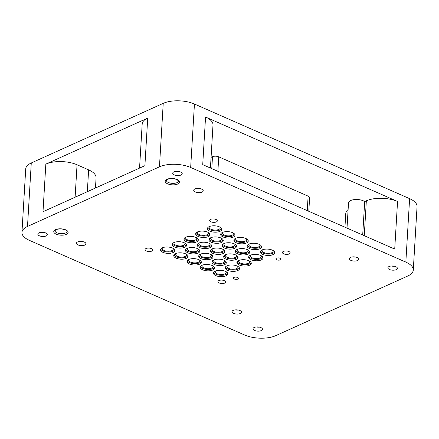 <?xml version="1.0" encoding="UTF-8"?>
<svg xmlns="http://www.w3.org/2000/svg" width="439" height="439" viewBox="0 0 439 439"><rect width="100%" height="100%" fill="white"/><g stroke="black" fill="none" stroke-linecap="round" stroke-linejoin="round"><path stroke-width="0.66" d="M210.89 221.805A3.874 1.712 3.4 0 1 209.59 220.416A3.874 1.712 3.4 0 1 211.916 219.001A3.874 1.712 3.4 0 1 216.021 219.489A3.874 1.712 3.4 0 1 217.327 220.877A3.874 1.712 3.4 0 1 215 222.293A3.874 1.712 3.4 0 1 210.89 221.805M174.299 242.405A5.537 2.442 -176.6 0 0 173.959 243.173A5.537 2.442 -176.6 0 0 177.46 245.675A5.537 2.442 -176.6 0 0 183.623 245.319A5.537 2.442 -176.6 0 0 185.011 243.826A5.537 2.442 -176.6 0 0 184.764 243.025M187.541 248.227A5.537 2.442 -176.6 0 0 187.201 248.995A5.537 2.442 -176.6 0 0 190.702 251.503A5.537 2.442 -176.6 0 0 196.864 251.141A5.537 2.442 -176.6 0 0 198.252 249.654A5.537 2.442 -176.6 0 0 198.005 248.853M200.782 254.055A5.537 2.442 -176.6 0 0 200.442 254.818A5.537 2.442 -176.6 0 0 203.943 257.325A5.537 2.442 -176.6 0 0 210.105 256.969A5.537 2.442 -176.6 0 0 211.494 255.476A5.537 2.442 -176.6 0 0 211.247 254.675M214.023 259.877A5.537 2.442 -176.6 0 0 213.683 260.64A5.537 2.442 -176.6 0 0 217.184 263.148A5.537 2.442 -176.6 0 0 223.347 262.791A5.537 2.442 -176.6 0 0 224.735 261.298A5.537 2.442 -176.6 0 0 224.488 260.497M227.265 265.699A5.537 2.442 -176.6 0 0 226.925 266.468A5.537 2.442 -176.6 0 0 230.42 268.975A5.537 2.442 -176.6 0 0 236.588 268.613A5.537 2.442 -176.6 0 0 237.976 267.121A5.537 2.442 -176.6 0 0 237.729 266.319M186.026 237.104A5.537 2.442 -176.6 0 0 185.686 237.872A5.537 2.442 -176.6 0 0 189.187 240.38A5.537 2.442 -176.6 0 0 195.355 240.018A5.537 2.442 -176.6 0 0 196.738 238.531A5.537 2.442 -176.6 0 0 196.496 237.729M199.268 242.932A5.537 2.442 -176.6 0 0 198.927 243.694A5.537 2.442 -176.6 0 0 202.428 246.202A5.537 2.442 -176.6 0 0 208.596 245.845A5.537 2.442 -176.6 0 0 209.979 244.353A5.537 2.442 -176.6 0 0 209.738 243.552M212.509 248.754A5.537 2.442 -176.6 0 0 212.169 249.517A5.537 2.442 -176.6 0 0 215.67 252.024A5.537 2.442 -176.6 0 0 221.832 251.668A5.537 2.442 -176.6 0 0 223.221 250.175A5.537 2.442 -176.6 0 0 222.979 249.374M225.75 254.576A5.537 2.442 -176.6 0 0 225.41 255.344A5.537 2.442 -176.6 0 0 228.911 257.852A5.537 2.442 -176.6 0 0 235.074 257.49A5.537 2.442 -176.6 0 0 236.462 255.997A5.537 2.442 -176.6 0 0 236.22 255.196M238.992 260.398A5.537 2.442 -176.6 0 0 238.651 261.167A5.537 2.442 -176.6 0 0 242.152 263.674A5.537 2.442 -176.6 0 0 248.315 263.312A5.537 2.442 -176.6 0 0 249.703 261.825A5.537 2.442 -176.6 0 0 249.462 261.024M197.759 231.808A5.537 2.442 -176.6 0 0 197.418 232.571A5.537 2.442 -176.6 0 0 200.914 235.079A5.537 2.442 -176.6 0 0 207.082 234.722A5.537 2.442 -176.6 0 0 208.47 233.23A5.537 2.442 -176.6 0 0 208.223 232.429M211 237.631A5.537 2.442 -176.6 0 0 210.66 238.393A5.537 2.442 -176.6 0 0 214.155 240.901A5.537 2.442 -176.6 0 0 220.323 240.545A5.537 2.442 -176.6 0 0 221.711 239.052A5.537 2.442 -176.6 0 0 221.465 238.251M224.241 243.453A5.537 2.442 -176.6 0 0 223.901 244.221A5.537 2.442 -176.6 0 0 227.397 246.729A5.537 2.442 -176.6 0 0 233.564 246.367A5.537 2.442 -176.6 0 0 234.953 244.874A5.537 2.442 -176.6 0 0 234.706 244.073M237.483 249.275A5.537 2.442 -176.6 0 0 237.142 250.043A5.537 2.442 -176.6 0 0 240.638 252.551A5.537 2.442 -176.6 0 0 246.806 252.195A5.537 2.442 -176.6 0 0 248.194 250.702A5.537 2.442 -176.6 0 0 247.947 249.901M250.724 255.103A5.537 2.442 -176.6 0 0 250.384 255.866A5.537 2.442 -176.6 0 0 253.879 258.373A5.537 2.442 -176.6 0 0 260.047 258.017A5.537 2.442 -176.6 0 0 261.435 256.524A5.537 2.442 -176.6 0 0 261.189 255.723M209.485 226.508A5.537 2.442 -176.6 0 0 209.145 227.27A5.537 2.442 -176.6 0 0 212.646 229.778A5.537 2.442 -176.6 0 0 218.809 229.421A5.537 2.442 -176.6 0 0 220.197 227.929A5.537 2.442 -176.6 0 0 219.95 227.128M222.727 232.33A5.537 2.442 -176.6 0 0 222.386 233.098A5.537 2.442 -176.6 0 0 225.887 235.606A5.537 2.442 -176.6 0 0 232.05 235.244A5.537 2.442 -176.6 0 0 233.438 233.751A5.537 2.442 -176.6 0 0 233.191 232.95M235.968 238.152A5.537 2.442 -176.6 0 0 235.628 238.92A5.537 2.442 -176.6 0 0 239.129 241.428A5.537 2.442 -176.6 0 0 245.291 241.071A5.537 2.442 -176.6 0 0 246.68 239.579A5.537 2.442 -176.6 0 0 246.433 238.778M249.209 243.98A5.537 2.442 -176.6 0 0 248.869 244.742A5.537 2.442 -176.6 0 0 252.37 247.25A5.537 2.442 -176.6 0 0 258.533 246.894A5.537 2.442 -176.6 0 0 259.921 245.401A5.537 2.442 -176.6 0 0 259.674 244.6M262.451 249.802A5.537 2.442 -176.6 0 0 262.11 250.57A5.537 2.442 -176.6 0 0 265.611 253.078A5.537 2.442 -176.6 0 0 271.774 252.716A5.537 2.442 -176.6 0 0 273.162 251.223A5.537 2.442 -176.6 0 0 272.915 250.422M215.533 271A5.537 2.442 -176.6 0 0 215.198 271.763A5.537 2.442 -176.6 0 0 218.693 274.271A5.537 2.442 -176.6 0 0 224.861 273.914A5.537 2.442 -176.6 0 0 226.25 272.421A5.537 2.442 -176.6 0 0 226.003 271.62M202.291 265.178A5.537 2.442 -176.6 0 0 201.956 265.941A5.537 2.442 -176.6 0 0 205.452 268.448A5.537 2.442 -176.6 0 0 211.62 268.092A5.537 2.442 -176.6 0 0 213.008 266.599A5.537 2.442 -176.6 0 0 212.761 265.798M189.05 259.35A5.537 2.442 -176.6 0 0 188.715 260.118A5.537 2.442 -176.6 0 0 192.211 262.626A5.537 2.442 -176.6 0 0 198.379 262.264A5.537 2.442 -176.6 0 0 199.767 260.771A5.537 2.442 -176.6 0 0 199.52 259.976M175.809 253.528A5.537 2.442 -176.6 0 0 175.474 254.296A5.537 2.442 -176.6 0 0 178.969 256.799A5.537 2.442 -176.6 0 0 185.137 256.442A5.537 2.442 -176.6 0 0 186.526 254.949A5.537 2.442 -176.6 0 0 186.279 254.148M162.573 247.706A5.537 2.442 -176.6 0 0 162.232 248.469A5.537 2.442 -176.6 0 0 165.728 250.976A5.537 2.442 -176.6 0 0 171.896 250.62A5.537 2.442 -176.6 0 0 173.284 249.127A5.537 2.442 -176.6 0 0 173.037 248.326M234.009 277.404A2.546 1.125 -176.6 0 0 233.372 278.09A2.546 1.125 -176.6 0 0 234.98 279.242A2.546 1.125 -176.6 0 0 237.817 279.078A2.546 1.125 -176.6 0 0 238.454 278.392A2.546 1.125 -176.6 0 0 236.846 277.239A2.546 1.125 -176.6 0 0 234.009 277.404M276.526 258.192A2.546 1.125 -176.6 0 0 275.89 258.878A2.546 1.125 -176.6 0 0 277.497 260.031A2.546 1.125 -176.6 0 0 280.334 259.866A2.546 1.125 -176.6 0 0 280.971 259.18A2.546 1.125 -176.6 0 0 279.363 258.028A2.546 1.125 -176.6 0 0 276.526 258.192M146.379 250.954A3.874 1.712 3.4 0 1 145.079 249.566A3.874 1.712 3.4 0 1 147.405 248.15A3.874 1.712 3.4 0 1 151.51 248.633A3.874 1.712 3.4 0 1 152.816 250.021A3.874 1.712 3.4 0 1 150.489 251.437A3.874 1.712 3.4 0 1 146.379 250.954M219.209 282.985A3.874 1.712 3.4 0 1 217.903 281.597A3.874 1.712 3.4 0 1 220.23 280.181A3.874 1.712 3.4 0 1 224.34 280.664A3.874 1.712 3.4 0 1 225.641 282.052A3.874 1.712 3.4 0 1 223.314 283.468A3.874 1.712 3.4 0 1 219.209 282.985M283.715 253.835A3.874 1.712 3.4 0 1 282.414 252.447A3.874 1.712 3.4 0 1 284.741 251.037A3.874 1.712 3.4 0 1 288.851 251.52A3.874 1.712 3.4 0 1 290.152 252.908A3.874 1.712 3.4 0 1 287.825 254.324A3.874 1.712 3.4 0 1 283.715 253.835M405.839 262.121L190.669 167.484A22.142 9.773 -176.6 0 0 159.456 166.831L27.503 226.447A22.142 9.773 -176.6 0 0 21.95 232.412A22.142 9.773 -176.6 0 0 29.391 240.352L244.561 334.984A22.142 9.773 -176.6 0 0 275.774 335.643L407.727 276.027A22.142 9.773 -176.6 0 0 413.28 270.062A22.142 9.773 -176.6 0 0 405.839 262.121L409.609 198.647A22.142 9.773 3.4 0 1 417.05 206.588L413.28 270.062M260.909 327.598A4.763 2.102 3.4 0 1 262.511 329.305A4.763 2.102 3.4 0 1 259.652 331.044A4.763 2.102 3.4 0 1 254.604 330.452A4.763 2.102 3.4 0 1 253.007 328.745A4.763 2.102 3.4 0 1 255.866 327.006A4.763 2.102 3.4 0 1 260.909 327.598M45.738 232.966A4.763 2.102 3.4 0 1 47.341 234.673A4.763 2.102 3.4 0 1 44.482 236.407A4.763 2.102 3.4 0 1 39.433 235.814A4.763 2.102 3.4 0 1 37.836 234.108A4.763 2.102 3.4 0 1 40.695 232.368A4.763 2.102 3.4 0 1 45.738 232.966M180.627 172.022A4.763 2.102 3.4 0 1 182.223 173.729A4.763 2.102 3.4 0 1 179.364 175.468A4.763 2.102 3.4 0 1 174.321 174.87A4.763 2.102 3.4 0 1 172.719 173.164A4.763 2.102 3.4 0 1 175.578 171.424A4.763 2.102 3.4 0 1 180.627 172.022M357.203 257.528A4.763 2.102 3.4 0 1 358.806 259.235A4.763 2.102 3.4 0 1 355.947 260.975A4.763 2.102 3.4 0 1 350.898 260.376A4.763 2.102 3.4 0 1 349.301 258.67A4.763 2.102 3.4 0 1 352.16 256.936A4.763 2.102 3.4 0 1 357.203 257.528M239.913 310.521A4.763 2.102 3.4 0 1 241.516 312.228A4.763 2.102 3.4 0 1 238.657 313.967A4.763 2.102 3.4 0 1 233.608 313.369A4.763 2.102 3.4 0 1 232.011 311.663A4.763 2.102 3.4 0 1 234.865 309.929A4.763 2.102 3.4 0 1 239.913 310.521M84.332 242.092A4.763 2.102 3.4 0 1 85.929 243.799A4.763 2.102 3.4 0 1 83.07 245.538A4.763 2.102 3.4 0 1 78.027 244.94A4.763 2.102 3.4 0 1 76.424 243.233A4.763 2.102 3.4 0 1 79.283 241.499A4.763 2.102 3.4 0 1 84.332 242.092M201.622 189.099A4.763 2.102 3.4 0 1 203.219 190.806A4.763 2.102 3.4 0 1 200.36 192.545A4.763 2.102 3.4 0 1 195.317 191.947A4.763 2.102 3.4 0 1 193.714 190.241A4.763 2.102 3.4 0 1 196.573 188.507A4.763 2.102 3.4 0 1 201.622 189.099M395.791 266.66A4.763 2.102 3.4 0 1 397.394 268.366A4.763 2.102 3.4 0 1 394.535 270.106A4.763 2.102 3.4 0 1 389.492 269.508A4.763 2.102 3.4 0 1 387.889 267.801A4.763 2.102 3.4 0 1 390.748 266.061A4.763 2.102 3.4 0 1 395.791 266.66M226.019 275.846A7.194 3.177 -176.6 0 0 227.825 273.909A7.194 3.177 -176.6 0 0 223.275 270.649A7.194 3.177 -176.6 0 0 215.258 271.115A7.194 3.177 -176.6 0 0 213.453 273.053A7.194 3.177 -176.6 0 0 218.002 276.312A7.194 3.177 -176.6 0 0 226.019 275.846M212.778 270.023A7.194 3.177 -176.6 0 0 214.583 268.086A7.194 3.177 -176.6 0 0 210.034 264.827A7.194 3.177 -176.6 0 0 202.017 265.293A7.194 3.177 -176.6 0 0 200.211 267.23A7.194 3.177 -176.6 0 0 204.761 270.49A7.194 3.177 -176.6 0 0 212.778 270.023M199.536 264.201A7.194 3.177 -176.6 0 0 201.342 262.259A7.194 3.177 -176.6 0 0 196.793 258.999A7.194 3.177 -176.6 0 0 188.775 259.471A7.194 3.177 -176.6 0 0 186.97 261.408A7.194 3.177 -176.6 0 0 191.519 264.668A7.194 3.177 -176.6 0 0 199.536 264.201M186.295 258.379A7.194 3.177 -176.6 0 0 188.101 256.436A7.194 3.177 -176.6 0 0 183.551 253.177A7.194 3.177 -176.6 0 0 175.534 253.643A7.194 3.177 -176.6 0 0 173.734 255.586A7.194 3.177 -176.6 0 0 178.278 258.845A7.194 3.177 -176.6 0 0 186.295 258.379M173.054 252.551A7.194 3.177 -176.6 0 0 174.859 250.614A7.194 3.177 -176.6 0 0 170.31 247.355A7.194 3.177 -176.6 0 0 162.293 247.821A7.194 3.177 -176.6 0 0 160.493 249.758A7.194 3.177 -176.6 0 0 165.037 253.018A7.194 3.177 -176.6 0 0 173.054 252.551M237.746 270.55A7.194 3.177 -176.6 0 0 239.551 268.608A7.194 3.177 -176.6 0 0 235.002 265.348A7.194 3.177 -176.6 0 0 226.99 265.814A7.194 3.177 -176.6 0 0 225.185 267.757A7.194 3.177 -176.6 0 0 229.734 271.017A7.194 3.177 -176.6 0 0 237.746 270.55M224.505 264.722A7.194 3.177 -176.6 0 0 226.31 262.785A7.194 3.177 -176.6 0 0 221.761 259.526A7.194 3.177 -176.6 0 0 213.749 259.992A7.194 3.177 -176.6 0 0 211.944 261.935A7.194 3.177 -176.6 0 0 216.493 265.189A7.194 3.177 -176.6 0 0 224.505 264.722M211.263 258.9A7.194 3.177 -176.6 0 0 213.069 256.963A7.194 3.177 -176.6 0 0 208.52 253.704A7.194 3.177 -176.6 0 0 200.508 254.17A7.194 3.177 -176.6 0 0 198.702 256.107A7.194 3.177 -176.6 0 0 203.252 259.367A7.194 3.177 -176.6 0 0 211.263 258.9M198.022 253.078A7.194 3.177 -176.6 0 0 199.827 251.135A7.194 3.177 -176.6 0 0 195.278 247.881A7.194 3.177 -176.6 0 0 187.266 248.348A7.194 3.177 -176.6 0 0 185.461 250.285A7.194 3.177 -176.6 0 0 190.01 253.544A7.194 3.177 -176.6 0 0 198.022 253.078M184.781 247.256A7.194 3.177 -176.6 0 0 186.586 245.313A7.194 3.177 -176.6 0 0 182.037 242.054A7.194 3.177 -176.6 0 0 174.025 242.52A7.194 3.177 -176.6 0 0 172.22 244.463A7.194 3.177 -176.6 0 0 176.769 247.722A7.194 3.177 -176.6 0 0 184.781 247.256M249.478 265.249A7.194 3.177 -176.6 0 0 251.278 263.312A7.194 3.177 -176.6 0 0 246.734 260.053A7.194 3.177 -176.6 0 0 238.717 260.519A7.194 3.177 -176.6 0 0 236.912 262.456A7.194 3.177 -176.6 0 0 241.461 265.716A7.194 3.177 -176.6 0 0 249.478 265.249M236.237 259.427A7.194 3.177 -176.6 0 0 238.037 257.484A7.194 3.177 -176.6 0 0 233.493 254.225A7.194 3.177 -176.6 0 0 225.476 254.691A7.194 3.177 -176.6 0 0 223.671 256.634A7.194 3.177 -176.6 0 0 228.22 259.893A7.194 3.177 -176.6 0 0 236.237 259.427M222.996 253.599A7.194 3.177 -176.6 0 0 224.801 251.662A7.194 3.177 -176.6 0 0 220.252 248.403A7.194 3.177 -176.6 0 0 212.235 248.869A7.194 3.177 -176.6 0 0 210.429 250.812A7.194 3.177 -176.6 0 0 214.978 254.066A7.194 3.177 -176.6 0 0 222.996 253.599M209.754 247.777A7.194 3.177 -176.6 0 0 211.56 245.84A7.194 3.177 -176.6 0 0 207.01 242.58A7.194 3.177 -176.6 0 0 198.993 243.047A7.194 3.177 -176.6 0 0 197.188 244.984A7.194 3.177 -176.6 0 0 201.737 248.244A7.194 3.177 -176.6 0 0 209.754 247.777M196.513 241.955A7.194 3.177 -176.6 0 0 198.318 240.012A7.194 3.177 -176.6 0 0 193.769 236.758A7.194 3.177 -176.6 0 0 185.752 237.225A7.194 3.177 -176.6 0 0 183.946 239.162A7.194 3.177 -176.6 0 0 188.496 242.421A7.194 3.177 -176.6 0 0 196.513 241.955M261.205 259.948A7.194 3.177 -176.6 0 0 263.01 258.011A7.194 3.177 -176.6 0 0 258.461 254.752A7.194 3.177 -176.6 0 0 250.449 255.218A7.194 3.177 -176.6 0 0 248.644 257.155A7.194 3.177 -176.6 0 0 253.188 260.415A7.194 3.177 -176.6 0 0 261.205 259.948M247.964 254.126A7.194 3.177 -176.6 0 0 249.769 252.189A7.194 3.177 -176.6 0 0 245.22 248.929A7.194 3.177 -176.6 0 0 237.208 249.396A7.194 3.177 -176.6 0 0 235.403 251.333A7.194 3.177 -176.6 0 0 239.946 254.593A7.194 3.177 -176.6 0 0 247.964 254.126M234.722 248.304A7.194 3.177 -176.6 0 0 236.528 246.361A7.194 3.177 -176.6 0 0 231.979 243.102A7.194 3.177 -176.6 0 0 223.967 243.568A7.194 3.177 -176.6 0 0 222.161 245.511A7.194 3.177 -176.6 0 0 226.705 248.77A7.194 3.177 -176.6 0 0 234.722 248.304M221.481 242.476A7.194 3.177 -176.6 0 0 223.286 240.539A7.194 3.177 -176.6 0 0 218.737 237.279A7.194 3.177 -176.6 0 0 210.725 237.746A7.194 3.177 -176.6 0 0 208.92 239.689A7.194 3.177 -176.6 0 0 213.469 242.948A7.194 3.177 -176.6 0 0 221.481 242.476M208.24 236.654A7.194 3.177 -176.6 0 0 210.045 234.717A7.194 3.177 -176.6 0 0 205.496 231.457A7.194 3.177 -176.6 0 0 197.484 231.924A7.194 3.177 -176.6 0 0 195.679 233.861A7.194 3.177 -176.6 0 0 200.228 237.12A7.194 3.177 -176.6 0 0 208.24 236.654M272.932 254.653A7.194 3.177 -176.6 0 0 274.737 252.71A7.194 3.177 -176.6 0 0 270.194 249.451A7.194 3.177 -176.6 0 0 262.176 249.917A7.194 3.177 -176.6 0 0 260.371 251.86A7.194 3.177 -176.6 0 0 264.92 255.119A7.194 3.177 -176.6 0 0 272.932 254.653M259.69 248.825A7.194 3.177 -176.6 0 0 261.496 246.888A7.194 3.177 -176.6 0 0 256.952 243.629A7.194 3.177 -176.6 0 0 248.935 244.095A7.194 3.177 -176.6 0 0 247.13 246.032A7.194 3.177 -176.6 0 0 251.679 249.292A7.194 3.177 -176.6 0 0 259.69 248.825M246.455 243.003A7.194 3.177 -176.6 0 0 248.254 241.066A7.194 3.177 -176.6 0 0 243.711 237.806A7.194 3.177 -176.6 0 0 235.694 238.273A7.194 3.177 -176.6 0 0 233.888 240.21A7.194 3.177 -176.6 0 0 238.437 243.469A7.194 3.177 -176.6 0 0 246.455 243.003M233.213 237.181A7.194 3.177 -176.6 0 0 235.013 235.238A7.194 3.177 -176.6 0 0 230.47 231.979A7.194 3.177 -176.6 0 0 222.452 232.445A7.194 3.177 -176.6 0 0 220.647 234.388A7.194 3.177 -176.6 0 0 225.196 237.647A7.194 3.177 -176.6 0 0 233.213 237.181M219.972 231.353A7.194 3.177 -176.6 0 0 221.772 229.416A7.194 3.177 -176.6 0 0 217.228 226.156A7.194 3.177 -176.6 0 0 209.211 226.623A7.194 3.177 -176.6 0 0 207.406 228.565A7.194 3.177 -176.6 0 0 211.955 231.825A7.194 3.177 -176.6 0 0 219.972 231.353M179.134 171.556A4.763 2.102 3.4 0 1 176.044 171.369M394.304 266.193A4.763 2.102 3.4 0 1 391.215 266.007M44.251 232.494A4.763 2.102 3.4 0 1 41.162 232.313M259.422 327.132A4.763 2.102 3.4 0 1 256.332 326.951M238.421 310.055A4.763 2.102 3.4 0 1 235.337 309.874M82.839 241.626A4.763 2.102 3.4 0 1 79.75 241.445M355.711 257.062A4.763 2.102 3.4 0 1 352.627 256.881M200.129 188.633A4.763 2.102 3.4 0 1 197.04 188.452M207.62 227.879A7.194 3.177 -176.6 0 0 212.789 230.579A7.194 3.177 -176.6 0 0 220.054 229.965A7.194 3.177 -176.6 0 0 221.64 228.714M220.861 233.702A7.194 3.177 -176.6 0 0 226.03 236.401A7.194 3.177 -176.6 0 0 233.296 235.792A7.194 3.177 -176.6 0 0 234.881 234.536M234.102 239.529A7.194 3.177 -176.6 0 0 239.271 242.229A7.194 3.177 -176.6 0 0 246.537 241.615A7.194 3.177 -176.6 0 0 248.123 240.358M247.344 245.352A7.194 3.177 -176.6 0 0 252.513 248.051A7.194 3.177 -176.6 0 0 259.778 247.437A7.194 3.177 -176.6 0 0 261.364 246.186M260.585 251.174A7.194 3.177 -176.6 0 0 265.754 253.874A7.194 3.177 -176.6 0 0 273.014 253.265A7.194 3.177 -176.6 0 0 274.605 252.008M195.893 233.18A7.194 3.177 -176.6 0 0 201.062 235.88A7.194 3.177 -176.6 0 0 208.322 235.266A7.194 3.177 -176.6 0 0 209.913 234.009M209.134 239.003A7.194 3.177 -176.6 0 0 214.303 241.702A7.194 3.177 -176.6 0 0 221.563 241.088A7.194 3.177 -176.6 0 0 223.155 239.837M222.375 244.825A7.194 3.177 -176.6 0 0 227.545 247.525A7.194 3.177 -176.6 0 0 234.805 246.916A7.194 3.177 -176.6 0 0 236.396 245.659M235.617 250.647A7.194 3.177 -176.6 0 0 240.786 253.352A7.194 3.177 -176.6 0 0 248.046 252.738A7.194 3.177 -176.6 0 0 249.637 251.481M248.858 256.475A7.194 3.177 -176.6 0 0 254.027 259.175A7.194 3.177 -176.6 0 0 261.287 258.56A7.194 3.177 -176.6 0 0 262.879 257.309M184.166 238.476A7.194 3.177 -176.6 0 0 189.33 241.181A7.194 3.177 -176.6 0 0 196.595 240.567A7.194 3.177 -176.6 0 0 198.181 239.31M197.407 244.303A7.194 3.177 -176.6 0 0 202.571 247.003A7.194 3.177 -176.6 0 0 209.837 246.389A7.194 3.177 -176.6 0 0 211.422 245.132M210.649 250.126A7.194 3.177 -176.6 0 0 215.812 252.826A7.194 3.177 -176.6 0 0 223.078 252.211A7.194 3.177 -176.6 0 0 224.664 250.96M223.89 255.948A7.194 3.177 -176.6 0 0 229.054 258.648A7.194 3.177 -176.6 0 0 236.319 258.039A7.194 3.177 -176.6 0 0 237.905 256.782M237.131 261.77A7.194 3.177 -176.6 0 0 242.295 264.476A7.194 3.177 -176.6 0 0 249.561 263.861A7.194 3.177 -176.6 0 0 251.146 262.604M172.434 243.777A7.194 3.177 -176.6 0 0 177.603 246.477A7.194 3.177 -176.6 0 0 184.863 245.867A7.194 3.177 -176.6 0 0 186.454 244.611M185.675 249.599A7.194 3.177 -176.6 0 0 190.844 252.304A7.194 3.177 -176.6 0 0 198.104 251.69A7.194 3.177 -176.6 0 0 199.696 250.433M198.916 255.427A7.194 3.177 -176.6 0 0 204.086 258.127A7.194 3.177 -176.6 0 0 211.346 257.512A7.194 3.177 -176.6 0 0 212.937 256.255M212.158 261.249A7.194 3.177 -176.6 0 0 217.327 263.949A7.194 3.177 -176.6 0 0 224.587 263.334A7.194 3.177 -176.6 0 0 226.178 262.083M225.399 267.071A7.194 3.177 -176.6 0 0 230.568 269.771A7.194 3.177 -176.6 0 0 237.828 269.162A7.194 3.177 -176.6 0 0 239.42 267.905M160.707 249.078A7.194 3.177 -176.6 0 0 165.871 251.777A7.194 3.177 -176.6 0 0 173.136 251.163A7.194 3.177 -176.6 0 0 174.722 249.906M173.948 254.9A7.194 3.177 -176.6 0 0 179.112 257.6A7.194 3.177 -176.6 0 0 186.377 256.991A7.194 3.177 -176.6 0 0 187.963 255.734M187.19 260.722A7.194 3.177 -176.6 0 0 192.353 263.427A7.194 3.177 -176.6 0 0 199.619 262.813A7.194 3.177 -176.6 0 0 201.205 261.556M200.431 266.55A7.194 3.177 -176.6 0 0 205.595 269.25A7.194 3.177 -176.6 0 0 212.86 268.635A7.194 3.177 -176.6 0 0 214.446 267.378M213.672 272.372A7.194 3.177 -176.6 0 0 218.836 275.072A7.194 3.177 -176.6 0 0 226.101 274.457A7.194 3.177 -176.6 0 0 227.687 273.206M21.95 232.412L25.72 168.938A22.142 9.773 3.4 0 1 31.273 162.973L163.226 103.357A22.142 9.773 3.4 0 1 194.439 104.016L409.609 198.647M95.466 188.018L96.07 177.806A22.142 9.773 -176.6 0 0 88.629 169.871L77.044 164.773A22.142 9.773 -176.6 0 0 45.832 164.12L147.723 118.08A22.142 9.773 -176.6 0 0 142.176 124.05L139.558 168.099M45.832 164.12L43 211.724L144.897 165.684L147.723 118.08M348.116 209.557A22.142 9.773 -176.6 0 0 345.756 213.59L344.95 227.199M347.013 228.11L348.511 202.889A8.857 3.907 3.4 0 1 354.877 199.542A8.857 3.907 3.4 0 1 364.683 201.578L362.696 235.008M210.435 168.038L212.997 124.978A22.142 9.773 -176.6 0 0 205.551 117.043L397.553 201.49A22.142 9.773 -176.6 0 0 366.34 200.832L364.683 201.578M397.553 201.49L394.721 249.094L202.725 164.647L205.551 117.043M211.071 157.349L212.498 156.701A4.428 1.954 3.4 0 1 218.743 156.833L308.123 196.145A4.428 1.954 3.4 0 1 309.61 197.731L308.804 211.302M65.548 233.01A6.091 2.689 3.4 0 1 58.766 233.405A6.091 2.689 3.4 0 1 54.919 230.651L56.071 229.652C59.254 228.565 62.486 228.708 65.768 230.091L67.074 231.369A6.091 2.689 3.4 0 1 65.548 233.01M176.972 182.668A6.091 2.689 3.4 0 1 170.189 183.063A6.091 2.689 3.4 0 1 166.343 180.303L167.5 179.31C170.678 178.223 173.91 178.366 177.197 179.749L178.503 181.027A6.091 2.689 3.4 0 1 176.972 182.668M177.74 184.023A7.194 3.177 3.4 0 1 167.599 183.809A7.194 3.177 3.4 0 1 166.985 179.293A7.194 3.177 3.4 0 1 177.126 179.507A7.194 3.177 3.4 0 1 177.74 184.023M66.316 234.366A7.194 3.177 3.4 0 1 56.17 234.152A7.194 3.177 3.4 0 1 55.555 229.635A7.194 3.177 3.4 0 1 65.702 229.849A7.194 3.177 3.4 0 1 66.316 234.366M27.503 226.447L31.273 162.973M159.456 166.831L163.226 103.357M190.669 167.484L194.439 104.016M75.113 197.215L77.044 164.773M87.334 191.695L88.629 169.871M364.266 235.699L366.34 200.832M308.123 196.145L307.262 210.627M218.743 156.833L217.881 171.314M212.498 156.701L211.79 168.636"/></g></svg>
